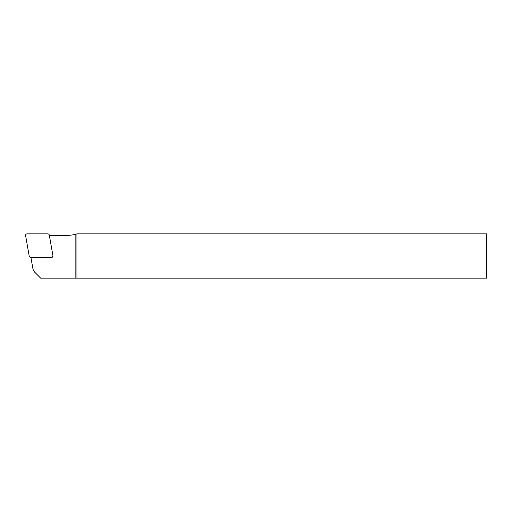 <?xml version="1.0" encoding="UTF-8"?>
<svg xmlns="http://www.w3.org/2000/svg" width="512" height="512" viewBox="0 0 512 512"><rect width="100%" height="100%" fill="white"/><g stroke="black" fill="none" stroke-linecap="round" stroke-linejoin="round"><path stroke-width="0.77" d="M52.877 256.192L53.05 257.158L52.07 257.158M30.893 257.293L32.864 268.467A7.379 7.379 0 0 0 34.912 272.403L40.646 278.131L75.834 278.131L75.834 234.195A31.354 31.354 0 0 1 67.526 235.315L49.338 235.315M75.834 278.131L486.4 278.131L486.4 233.869L76.941 233.869L75.834 234.195M76.941 278.131L76.941 233.869M52.582 256.762L53.05 257.158M30.662 257.293L51.45 257.293A1.478 1.478 0 0 0 52.902 255.558L49.293 235.085A1.478 1.478 0 0 0 47.84 233.869L27.053 233.869A1.478 1.478 0 0 0 25.6 235.597L29.21 256.07A1.478 1.478 0 0 0 30.662 257.293"/></g></svg>
